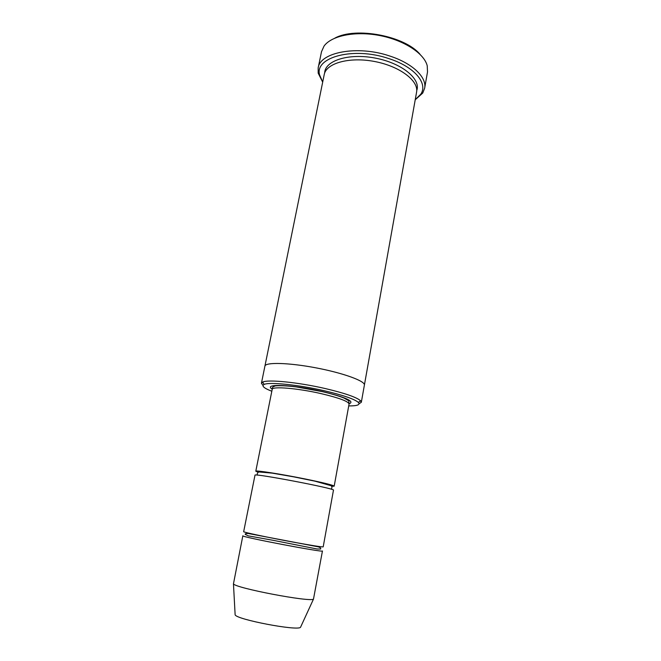 <?xml version="1.0" encoding="UTF-8"?>
<svg xmlns="http://www.w3.org/2000/svg" width="661" height="661" viewBox="0 0 661 661"><rect width="100%" height="100%" fill="white"/><g stroke="black" fill="none" stroke-linecap="round" stroke-linejoin="round"><path stroke-width="0.99" d="M323.196 546.862C322.089 547.134 312.108 545.548 293.261 542.119C268.639 537.6 242.554 532.088 243.661 531.692L254.989 475.193C252.725 472.789 336.457 488.76 333.466 490.165L323.196 546.862M348.719 405.92C357.246 405.97 360.452 404.805 358.345 402.409C354.436 399.054 343.117 395.171 324.402 390.767C298.458 384.768 269.11 381.818 264.16 384.438C261.318 385.892 263.871 388.164 271.82 391.246M264.904 366.194L264.912 366.128C265.317 362.071 288.84 362.649 316.123 367.88C343.423 373.06 365.508 381.182 364.385 385.099L364.376 385.173M364.385 385.099L416.57 92.201C418.958 80.898 399.806 66.232 374.572 61.498C349.363 56.615 326.154 63.2 324.221 74.586L264.912 366.128C265.309 362.063 288.84 362.649 316.123 367.88C343.423 373.06 365.516 381.182 364.385 385.099L361.327 402.276L360.617 400.773C356.593 397.244 344.835 393.179 325.344 388.569C298.318 382.298 267.746 379.282 262.657 382.083L261.434 383.223L262.987 385.47M359.063 403.797L361.327 402.276M334.863 38.123C355.734 26.564 404.945 35.95 420.099 54.384M331.723 486.289L334.185 486.174C333.318 485.174 323.642 482.77 305.151 478.969C280.991 474.044 255.014 470.021 255.79 471.219L258.038 472.235M242.843 535.782C239.86 536.732 324.882 552.951 322.452 550.968L313.488 599.106C310.513 602.427 235.002 588.017 233.457 583.845L242.843 535.782M235.093 614.143L235.134 614.837C236.547 619.522 297.483 631.148 300.515 627.314L300.813 626.678M415.24 99.662L420.743 94.242C428.32 83.46 414.464 66.695 388.726 58.556C353.618 46.485 314.339 57.177 319.594 74.941L322.708 82.005M415.215 99.786L422.734 93.061L424.643 88.235C426.973 77.378 412.522 63.299 389.701 56.003C357.568 44.998 319.924 52.202 318.172 67.926L318.172 73.115L322.684 82.138M318.172 67.926L321.502 51.723L324.03 46.105C331.335 35.727 355.073 30.794 379.53 35.496C404.003 40.131 424.263 53.45 427.229 65.794L427.51 71.95L424.643 88.235M349.107 403.788C355.122 401.5 346.141 397.401 322.147 391.477C292.203 384.512 262.45 383.438 272.241 389.122M324.675 72.991C324.807 60.647 348.694 52.93 375.225 58.085C401.789 63.059 421.156 79.031 416.736 90.549M334.185 486.174L349.058 404.061C348.504 401.401 339.225 397.93 321.221 393.65C297.673 388.205 271.861 386.115 272.192 389.403L255.79 471.219M264.912 366.128L261.434 383.223M358.345 402.409L360.617 400.773M264.16 384.438L262.657 382.083M300.515 627.314L313.488 599.106M235.134 614.837L233.457 583.845M420.743 94.242L422.734 93.061M319.594 74.941L318.172 73.115M273.828 540.442L316.958 548.969L320.535 549.068C321.205 548.3 320.403 547.548 318.131 546.812L248.338 533.501C246.024 533.427 244.983 533.708 245.223 534.336L248.189 535.84L273.828 540.442M331.144 489.19C332.21 487.909 332.202 486.752 331.12 485.711L314.917 481.158L293.641 476.837L272.175 473.127L258.691 471.946C257.286 473.102 256.889 474.168 257.509 475.143M272.192 389.403L272.406 388.197C272.043 387.553 272.902 386.825 275.001 386.016C274.769 385.718 283.296 385.206 296.392 386.933L322.031 391.56C331.095 393.683 338.358 395.815 343.827 397.947L348.793 400.789L349.058 404.061"/></g></svg>
